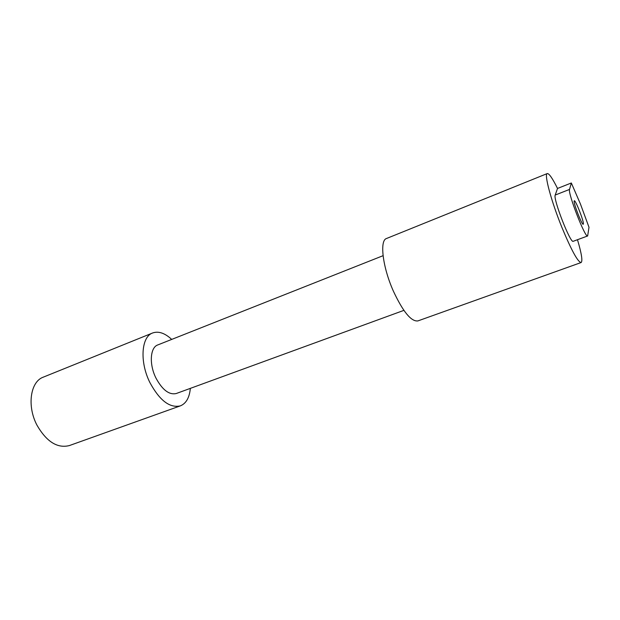 <?xml version="1.0" encoding="UTF-8"?>
<svg xmlns="http://www.w3.org/2000/svg" width="620" height="620" viewBox="0 0 620 620"><rect width="100%" height="100%" fill="white"/><g stroke="black" fill="none" stroke-linecap="round" stroke-linejoin="round"><path stroke-width="0.93" d="M583.366 223.99C584.063 221.635 575.484 199.679 574.29 200.764L574.159 200.965C573.291 202.926 582.064 225.455 583.226 224.246L583.366 223.99M383.075 255.688L157.775 344.937C150.141 347.44 149.001 364.25 155.93 378.022C162.393 389.957 169.167 395.126 176.266 393.514L403.884 310.372M587.636 235.972C585.35 238.499 567.641 192.944 569.548 189.418L571.33 182.985L580.436 204.011L589 227.284L587.636 235.972L573.229 241.281C570.539 243.947 552.9 198.718 555.21 195.052L557.519 188.449C552.466 178.281 549.049 173.329 547.243 173.569L386.516 238.499C379.463 240.358 382.579 266.941 393.312 290.997C403.031 311.783 411.223 321.757 417.888 320.92L581.111 262.539C582.792 261.167 581.583 253.557 577.484 239.708M547.243 173.569C543.918 173.817 551.18 201.058 561.929 227.47C571.446 250.364 577.84 262.051 581.111 262.539M171.717 339.419C164.866 333.064 158.503 330.917 152.629 332.979C141.275 336.722 139.484 361.925 149.955 382.679C159.673 400.536 169.81 408.27 180.374 405.868C186.132 403.496 189.457 397.668 190.348 388.368M152.629 332.979L43.299 377.146C30.395 381.579 26.753 405.968 36.998 425.235C46.608 441.773 57.389 448.555 69.347 445.579L180.374 405.868M571.33 182.985L557.519 188.449M569.548 189.418L555.21 195.052"/></g></svg>
